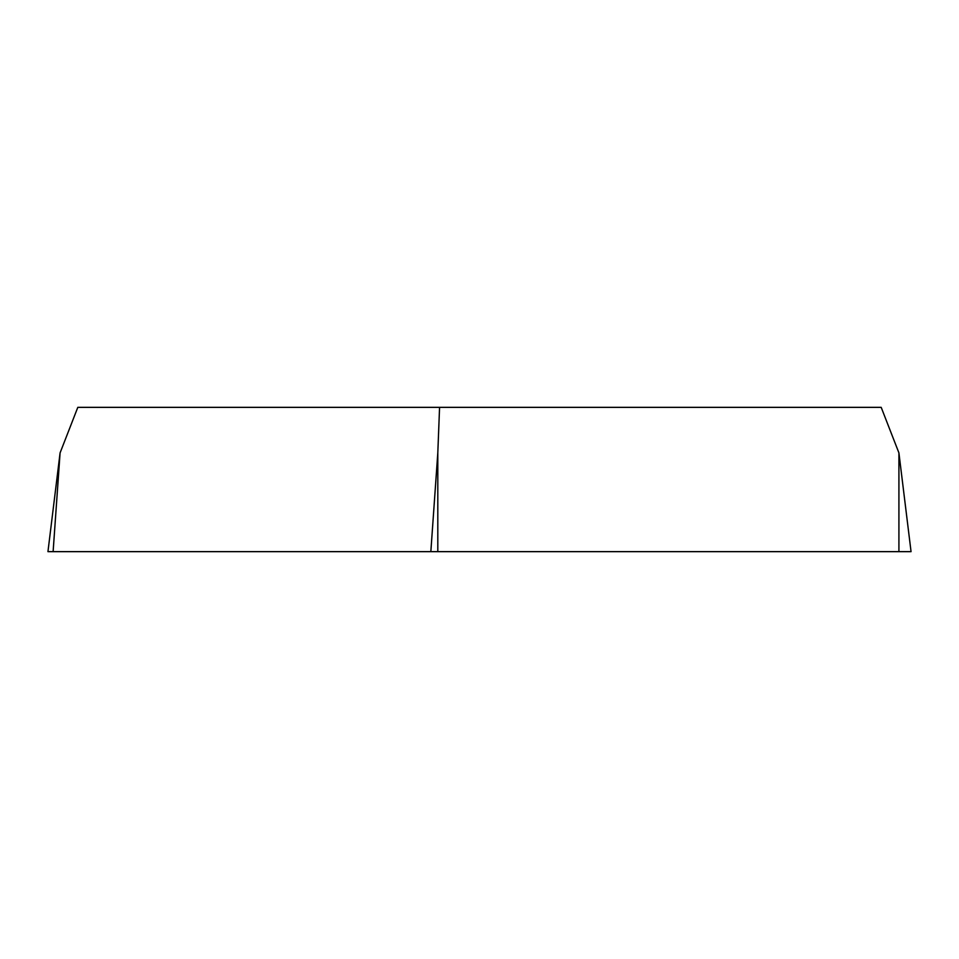 <?xml version="1.0" encoding="UTF-8"?>
<svg xmlns="http://www.w3.org/2000/svg" width="959" height="959" viewBox="0 0 959 959"><rect width="100%" height="100%" fill="white"/><g stroke="black" fill="none" stroke-linecap="round" stroke-linejoin="round"><path stroke-width="1.44" d="M60.081 452.888L47.95 551.653L911.05 551.653L898.919 452.888L881.189 407.347L77.811 407.347L60.081 452.888L53.117 551.653L905.883 551.653M439.57 407.347L437.807 452.888L437.807 551.653M430.843 551.653L437.807 452.888M898.919 551.653L898.919 452.888"/></g></svg>
